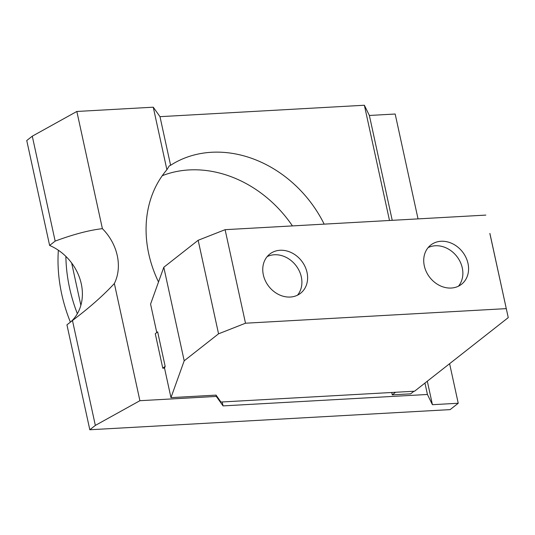<?xml version="1.0" encoding="UTF-8"?>
<svg xmlns="http://www.w3.org/2000/svg" width="535" height="535" viewBox="0 0 535 535"><rect width="100%" height="100%" fill="white"/><g stroke="black" fill="none" stroke-linecap="round" stroke-linejoin="round"><path stroke-width="0.8" d="M458.455 286.192A24.918 20.751 51.8 0 0 462.287 267.921A24.918 20.751 51.8 0 0 428.14 247.605M297.487 295.193A24.918 20.751 51.8 0 0 301.319 276.923A24.918 20.751 51.8 0 0 267.172 256.606M162.787 368.2L165.161 366.328L157.651 331.867L155.27 333.733L162.787 368.2L164.526 368.1L170.966 397.639L216.046 395.118L220.955 402.032L414.578 391.212L508.25 317.616L489.853 233.467M467.998 263.434A24.918 20.751 -128.2 0 1 461.551 284.252A24.918 20.751 -128.2 0 1 439.683 285.536A24.918 20.751 -128.2 0 1 424.308 265.875A24.918 20.751 -128.2 0 1 430.755 245.057A24.918 20.751 -128.2 0 1 452.623 243.773A24.918 20.751 -128.2 0 1 467.998 263.434M307.03 272.435A24.918 20.751 -128.2 0 1 300.576 293.254A24.918 20.751 -128.2 0 1 278.715 294.538A24.918 20.751 -128.2 0 1 263.34 274.876A24.918 20.751 -128.2 0 1 269.787 254.058A24.918 20.751 -128.2 0 1 291.655 252.774A24.918 20.751 -128.2 0 1 307.03 272.435M418.036 218.889L395.171 114.022L369.364 115.466L364.368 105.241L159.992 116.67L153.264 107.194L76.839 111.467L32.281 136.184L26.75 140.531L49.628 245.451L55.158 241.104C73.328 234.363 89.071 230.21 102.392 228.652L76.839 111.467M432.427 404.694L458.234 403.25L450.136 409.616L89.813 429.759L95.344 425.412L139.902 400.702L216.327 396.428L223.055 405.898L427.432 394.469L432.427 404.694L427.305 381.208M392.229 220.333L369.364 115.466M458.234 403.25L449.607 363.686M427.432 394.469L424.944 383.06M389.5 220.487L364.368 105.241M395.552 392.275L392.255 394.863L410.653 393.834L413.95 391.245M391.74 392.483L392.255 394.863M508.25 317.616L489.893 233.434M485.833 215.097L225.108 229.675L245.498 323.214L506.23 308.635M245.498 323.214L218.554 333.82L198.157 240.275L225.108 229.675M156.775 332.556L150.576 304.101L163.804 267.266L184.194 360.804L218.554 333.82M163.804 267.266L198.157 240.275M139.902 400.702L114.356 283.517C105.02 293.635 93.505 304.074 79.815 314.847L66.935 324.839L89.813 429.759M95.344 425.412L72.466 320.492M55.158 241.104L32.281 136.184M165.161 366.328L164.526 368.1M184.194 360.804L170.966 397.639M71.048 321.609A47.22 39.316 51.8 0 0 81.28 283.858A47.22 39.316 51.8 0 0 49.628 245.451M102.392 228.652A47.22 39.316 -128.2 0 1 117.259 255.59A47.22 39.316 -128.2 0 1 114.356 283.517M70.386 322.123A157.497 131.135 -128.2 0 1 58.355 250.233M158.52 281.978A113.607 94.588 -128.2 0 1 148.75 253.831A113.607 94.588 -128.2 0 1 166.9 169.729L169.18 165.977L170.591 165.295L159.992 116.67M166.9 169.729L153.264 107.194M223.055 405.898L222.192 401.966M170.591 165.295A113.607 94.588 -128.2 0 1 324.17 224.138M216.327 396.428L216.046 395.118M77.348 313.697A157.497 131.135 -128.2 0 1 65.879 256.399M292.438 225.91A113.607 94.588 51.8 0 0 162.245 175.714M80.865 305.304L71.636 262.973"/></g></svg>
